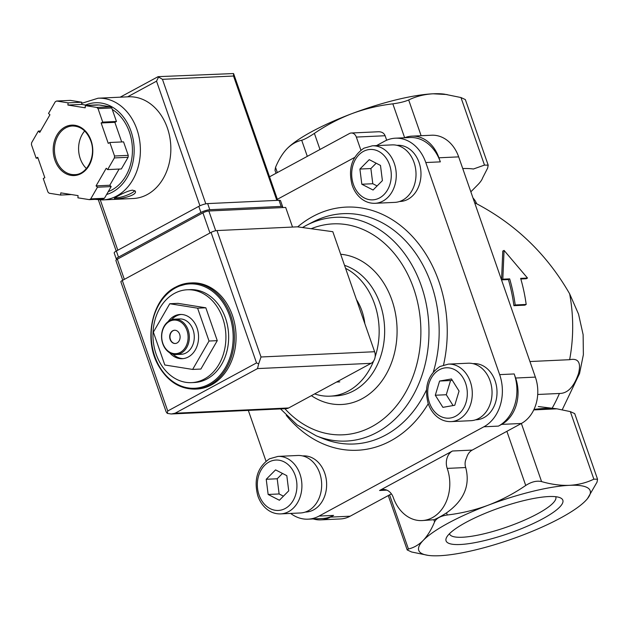 <?xml version="1.0" encoding="UTF-8"?>
<svg xmlns="http://www.w3.org/2000/svg" width="629" height="629" viewBox="0 0 629 629"><rect width="100%" height="100%" fill="white"/><g stroke="black" fill="none" stroke-linecap="round" stroke-linejoin="round"><path stroke-width="0.94" d="M452.471 451.009A13.28 10.418 -92.7 0 0 447.219 468.393A37.63 29.508 -92.7 0 1 422.012 520.576A37.63 29.508 -92.7 0 1 393.322 497.586A13.28 10.418 -92.7 0 0 383.195 489.472A13.28 10.418 -92.7 0 0 379.554 490.502L452.471 451.009L472.23 450.089A13.28 10.418 -92.7 0 0 466.624 457.763C464.949 461.073 464.65 464.328 465.704 467.536C470.406 485.329 464.013 500.44 446.535 512.871C440.811 516.519 436.581 518.807 433.853 519.735L434.592 521.873C436.377 518.28 440.599 515.992 447.274 515.002C461.324 513.343 474.974 510.072 488.23 505.189C501.447 500.11 513.948 493.537 525.726 485.462C531.481 481.767 536.765 480.47 541.577 481.586C551.319 484.401 560.612 485.651 569.442 485.329C578.287 484.825 586.425 482.765 593.855 479.164L597.55 479.212L597.023 482.16L587.439 498.695M422.012 520.576L433.853 519.735M428.105 555.368A90.757 19.955 -19.2 0 1 423.238 540.39A90.757 19.955 -19.2 0 1 488.23 505.189A90.757 19.955 -19.2 0 1 569.442 485.329A90.757 19.955 -19.2 0 1 585.921 500.409A90.757 19.955 -19.2 0 1 585.662 500.676A90.757 19.955 -19.2 0 1 520.67 535.877A90.757 19.955 -19.2 0 1 439.459 555.729A90.757 19.955 -19.2 0 1 428.105 555.368L411.586 551.987L407.199 549.935L408.425 548.991C413.858 547.733 418.796 544.863 423.238 540.39C427.626 535.719 431.408 529.547 434.592 521.873M537.709 394.477L559.433 393.471A141.667 111.089 87.3 0 1 552.128 408.229M504.065 250.405L502.783 251.097L501.549 279.881L508.397 279.559A141.667 111.089 87.3 0 1 513.901 305.67L524.877 305.159L526.182 304.452A143.436 112.481 -92.7 0 0 520.647 278.364L527.503 278.049L504.065 250.405L502.815 279.19L509.671 278.875A143.436 112.481 87.3 0 1 515.206 304.963L526.182 304.452M520.828 278.985L526.229 278.733L527.503 278.049M529.94 361.533L569.63 359.694C578.342 357.948 581.29 362.611 578.468 373.689C573.955 386.882 567.61 393.479 559.433 393.471M474.628 202.695C515.065 223.594 546.743 253.974 569.646 293.829A141.667 111.089 87.3 0 1 569.63 359.694M579.529 373.595L583.374 354.685L583.122 334.667L578.546 314.146L569.646 293.829M191.924 282.901A53.127 41.663 87.3 0 1 235.993 334.046A53.127 41.663 87.3 0 1 196.838 389.036L195.194 389.115A53.127 41.663 87.3 0 0 234.35 334.117A53.127 41.663 87.3 0 0 190.273 282.979L191.924 282.901M187.285 289.765L190.037 289.639A46.483 36.451 87.3 0 1 228.594 334.384A46.483 36.451 87.3 0 1 194.337 382.511L191.593 382.636A46.483 36.451 87.3 0 1 154.011 346.225A46.483 36.451 87.3 0 1 174.524 293.373A46.483 36.451 87.3 0 1 187.285 289.765A46.483 36.451 87.3 0 1 225.85 334.51A46.483 36.451 87.3 0 1 191.593 382.636M192.647 369.427L200.879 369.05L217.272 340.651L205.832 307.801L177.999 303.351L169.767 303.736L153.374 332.136L164.814 364.985L192.647 369.427L209.04 341.028L197.6 308.179L169.767 303.736M205.832 307.801L197.6 308.179M217.272 340.651L209.04 341.028M175.342 343.497A6.644 5.205 87.3 0 1 170.097 338.205A6.644 5.205 87.3 0 1 173.038 330.744A6.644 5.205 87.3 0 1 174.728 330.241M172.763 330.76A6.644 5.205 87.3 0 1 174.587 330.241A6.644 5.205 87.3 0 1 180.098 336.633A6.644 5.205 87.3 0 1 175.2 343.505A6.644 5.205 87.3 0 1 169.838 338.308A6.644 5.205 87.3 0 1 172.763 330.76M169.5 321.38A16.826 13.193 87.3 0 1 188.032 338.976A16.826 13.193 87.3 0 1 167.165 350.274A16.826 13.193 87.3 0 1 169.5 321.38M169.767 320.538A17.706 13.885 87.3 0 1 174.626 319.162A17.706 13.885 87.3 0 1 189.313 336.208A17.706 13.885 87.3 0 1 176.262 354.536A17.706 13.885 87.3 0 1 161.952 340.666A17.706 13.885 87.3 0 1 169.767 320.538M174.626 319.162L179.564 318.934A17.706 13.885 87.3 0 1 194.259 335.98A17.706 13.885 87.3 0 1 181.207 354.308L176.262 354.536M171.45 319.784A22.133 17.36 87.3 0 1 176.026 316.104A22.133 17.36 87.3 0 1 181.144 314.461M183.188 358.616A22.133 17.36 87.3 0 1 173.038 354.206M168.21 321.529A22.133 17.36 87.3 0 1 174.107 316.19A22.133 17.36 87.3 0 1 180.185 314.469A22.133 17.36 87.3 0 1 198.544 335.776A22.133 17.36 87.3 0 1 182.229 358.695A22.133 17.36 87.3 0 1 169.657 352.775M339.794 381.874L336.586 382.023M286.289 149.49A90.757 19.955 -19.2 0 1 286.635 149.12A90.757 19.955 -19.2 0 1 286.887 148.853A90.757 19.955 -19.2 0 1 351.878 113.652A90.757 19.955 -19.2 0 1 433.098 93.792A90.757 19.955 -19.2 0 1 444.451 94.161L460.963 97.542L465.35 99.586L488.19 165.175L484.487 165.089L473.393 169.012A93.477 20.553 160.8 0 0 462.74 168.548M276.037 173.29L274.999 170.317L275.526 167.369C278.726 159.687 282.507 153.515 286.887 148.853C291.337 144.356 296.275 141.494 301.7 140.251C304.452 139.457 308.682 137.161 314.382 133.379C326.192 125.297 338.693 118.724 351.878 113.652C365.166 108.754 378.815 105.475 392.834 103.84C399.564 102.936 404.848 101.646 408.677 99.964C416.186 96.347 424.323 94.295 433.098 93.792L447.101 94.547M470.846 191.821L477.843 184.729A93.477 20.553 160.8 0 0 482.679 177.795L487.648 168.085L488.19 165.175M515.206 304.963L513.901 305.67M502.815 279.19L501.549 279.881M509.671 278.875L508.397 279.559M476.648 203.717A17.706 13.885 -92.7 0 0 472.984 197.962M360.897 150.166L356.336 137.067A6.644 5.205 -92.7 0 0 351.273 133.01L378.516 131.752C381.811 131.744 384.005 133.073 385.113 135.738L386.678 140.22M597.55 479.204L574.709 413.615L570.33 411.61L556.901 408.826A93.477 20.553 160.8 0 0 555.832 408.685A93.477 20.553 160.8 0 0 533.99 409.424M556.901 408.826L533.762 409.904M460.176 544.51A61.823 13.594 -19.2 0 1 446.559 537.449A61.823 13.594 -19.2 0 1 499.976 507.697A61.823 13.594 -19.2 0 1 560.321 497.83A61.823 13.594 -19.2 0 1 542.772 518.76A61.823 13.594 -19.2 0 1 460.176 544.51M351.273 133.01A6.644 5.205 -92.7 0 0 349.449 133.529L269.542 176.804M290.661 513.429A39.847 31.246 -92.7 0 0 308.1 519.169A39.847 31.246 -92.7 0 0 319.037 516.071L483.898 426.784A39.847 31.246 -92.7 0 0 499.646 374.625L425.794 162.541L440.339 161.865A39.847 31.246 -92.7 0 0 409.959 137.523L395.413 138.191A39.847 31.246 -92.7 0 0 384.476 141.289L376.48 145.621M440.339 161.865L438.916 157.785A35.413 27.77 -92.7 0 0 411.916 136.147A35.413 27.77 -92.7 0 0 404.581 137.767M472.23 450.089L521.37 423.474A35.413 27.77 -92.7 0 0 535.365 377.109L458.675 156.873A35.413 27.77 -92.7 0 0 431.667 135.227L411.916 136.147M483.898 426.784L498.443 426.108A39.847 31.246 -92.7 0 0 514.192 373.948L515.615 378.029L535.365 377.109M498.443 426.108L501.612 424.394A35.413 27.77 -92.7 0 0 515.615 378.029M308.1 519.169L322.646 518.493A39.847 31.246 -92.7 0 0 333.582 515.395L330.406 517.117L350.164 516.197L391.403 493.867M313.234 518.925A35.413 27.77 -92.7 0 0 320.688 519.869A35.413 27.77 -92.7 0 0 330.406 517.117M320.688 519.869L340.446 518.949A35.413 27.77 -92.7 0 0 350.164 516.197M354.622 157.454L277.373 199.299M425.794 162.541A39.847 31.246 -92.7 0 0 395.413 138.191M248.321 410.407L266.004 461.183M302.604 455.923L303.28 455.891A28.108 22.046 87.3 0 1 326.6 482.954A28.108 22.046 87.3 0 1 305.883 512.053L305.207 512.085M472.984 363.648L473.653 363.617A28.108 22.046 87.3 0 1 496.981 390.68A28.108 22.046 87.3 0 1 476.255 419.779L475.587 419.81M396.954 145.33L397.63 145.299A28.108 22.046 87.3 0 1 420.95 172.362A28.108 22.046 87.3 0 1 400.233 201.469L399.557 201.5M345.58 268.331A66.407 52.073 87.3 0 1 375.128 356.824M373.61 360.991A66.407 52.073 87.3 0 1 330.131 396.16A66.407 52.073 87.3 0 1 314.634 393.911M356.47 299.601A48.7 38.188 87.3 0 1 364.844 323.66M392.111 144.89A28.777 22.565 87.3 0 1 415.981 172.598A28.777 22.565 87.3 0 1 394.776 202.381L375.018 203.301A28.777 22.565 87.3 0 0 396.231 173.51A28.777 22.565 87.3 0 0 372.352 145.81L392.111 144.89M361.817 184.242L373.068 190.021L382.401 180.625L380.49 165.435L369.247 159.648L359.906 169.052L361.817 184.242L372.793 183.731L377.109 185.948M468.133 363.208A28.777 22.565 87.3 0 1 492.012 390.908A28.777 22.565 87.3 0 1 470.799 420.699L451.04 421.611A28.777 22.565 87.3 0 0 472.253 391.828A28.777 22.565 87.3 0 0 448.383 364.12L468.133 363.208M435.299 395.24L442.895 407.348L454.775 405.257L459.06 391.065L451.465 378.957L439.585 381.048L435.299 395.24L446.276 394.737L453.069 405.563M297.761 455.482A28.777 22.565 87.3 0 1 321.631 483.182A28.777 22.565 87.3 0 1 300.426 512.973L280.668 513.893A28.777 22.565 87.3 0 0 301.873 484.102A28.777 22.565 87.3 0 0 278.002 456.402L297.761 455.482M268.143 494.465L279.386 500.252L288.719 490.848L286.808 475.666L275.565 469.879L266.232 479.282L268.143 494.465L279.119 493.954L283.427 496.179M376.173 163.218L370.882 168.548L372.793 183.731M370.882 168.548L359.906 169.052M282.5 473.44L277.208 478.771L279.119 493.954M277.208 478.771L266.232 479.282M452.267 380.238L450.561 380.537L446.276 394.737M450.561 380.537L439.585 381.048M449.468 533.714A56.264 12.368 160.8 0 0 449.507 533.832A56.264 12.368 160.8 0 0 482.207 534.218A56.264 12.368 160.8 0 0 537.543 513.799A56.264 12.368 160.8 0 0 555.777 496.831A56.264 12.368 160.8 0 0 555.721 496.713M292.516 227.061L285.684 207.436L208.844 210.998A4.427 0.975 160.8 0 0 202.931 212.846L117.332 259.203A4.427 0.975 160.8 0 0 115.893 260.532L122.757 280.235M257.513 368.586L175.082 413.229L171.292 413.992L167.267 413.379L167.746 410.989L256.522 362.917L258.668 363.884L257.513 368.586L371.118 363.318A8.853 6.943 -92.7 0 0 374.617 351.729L332.82 231.7L297.383 226.833L216.981 230.56A4.427 0.975 160.8 0 0 211.069 232.4L122.301 280.479A4.427 0.975 160.8 0 0 120.862 281.808L166.119 411.759M371.118 363.318L288.687 407.962A8.853 6.943 -92.7 0 1 286.258 408.653L171.292 413.976M167.267 413.379L166.095 411.767M258.668 363.884L261.011 356.989L216.981 230.56M95.089 199.377L102.786 199.92L133.246 198.512A50.91 39.926 -92.7 0 0 167.353 127.907A50.91 39.926 -92.7 0 0 128.536 96.795L98.077 98.21L81.715 103.329M132.672 190.162C126.838 190.626 113.7 198.104 114.439 198.505C114.321 200.242 137.751 196.099 135.329 191.224L132.672 190.162M68.081 102.857L56.641 101.025A53.127 41.663 -92.7 0 0 55.258 101.78L48.519 113.448L49.927 114.785L39.753 132.412L38.345 131.076L31.607 142.752A53.127 41.663 -92.7 0 0 31.45 144.67L36.152 158.17L37.732 157.313L44.84 177.7L43.252 178.557L47.953 192.057A53.127 41.663 -92.7 0 0 49.188 193.229L60.62 195.053L60.801 192.859L78.075 195.619L77.902 197.821L89.334 199.645A53.127 41.663 -92.7 0 0 90.725 198.898L97.464 187.222L96.056 185.885L106.23 168.257L107.638 169.594L114.376 157.926A53.127 41.663 -92.7 0 0 114.533 156L109.831 142.5L108.243 143.365L101.143 122.97L102.731 122.112L98.03 108.613A53.127 41.663 -92.7 0 0 96.795 107.441L85.355 105.617L85.182 107.811L67.901 105.051L68.081 102.857L81.801 102.22L70.362 100.388L56.641 101.025M121.696 141.95L114.863 122.333L116.451 121.476L111.75 107.976A53.127 41.663 -92.7 0 0 110.515 106.804L96.795 107.441M111.75 107.976L98.03 108.613M107.638 169.594L121.358 168.957L128.096 157.289A53.127 41.663 -92.7 0 0 128.253 155.363L114.533 156M128.096 157.289L114.376 157.926M89.334 199.645L103.054 199.008A53.127 41.663 -92.7 0 0 104.445 198.261L90.725 198.898M88.296 105.475L81.621 104.414L81.801 102.22M110.515 106.804L99.083 104.98L85.355 105.617M128.253 155.363L123.551 141.863L109.831 142.5M104.445 198.261L111.184 186.585L109.776 185.248L119.117 169.059M120.17 97.18L158.107 76.659L233.532 73.554L233.524 76.03L276.831 200.392M205.817 203.843L162.455 79.317L158.579 77.029L156.535 81.165L199.936 205.785M158.107 76.659L158.579 77.029M108.267 191.633A44.274 34.713 -92.7 0 0 129.393 132.019A44.274 34.713 -92.7 0 0 112.261 109.454M102.684 105.554A44.274 34.713 -92.7 0 0 99.791 105.09M98.682 104.996A44.274 34.713 -92.7 0 0 95.639 104.964L87.47 105.35M84.679 130.997A24.35 19.098 -92.7 0 0 86.417 168.517M38.007 158.083L36.152 158.17M71.407 194.558L60.62 195.053M111.184 186.585L97.464 187.222M109.776 185.248L96.056 185.885M114.863 122.333L101.143 122.97M116.451 121.476L102.731 122.112M81.621 104.414L67.901 105.051M40.578 130.974L38.345 131.076M116.892 259.455A6.644 1.462 -19.2 0 1 116.334 259.117L114.203 253A6.644 1.462 -19.2 0 1 116.357 251.002L198.788 206.359A6.644 1.462 -19.2 0 1 207.664 203.592L279.009 200.289A6.644 1.462 -19.2 0 1 280.526 200.682L282.657 206.799A6.644 1.462 -19.2 0 1 282.256 207.594M116.334 259.117A6.644 1.462 -19.2 0 1 118.488 257.119L200.918 212.476A6.644 1.462 -19.2 0 1 209.795 209.709L281.139 206.406A6.644 1.462 -19.2 0 1 282.657 206.799M115.044 197.781A11.07 2.43 160.8 0 0 125.965 195.572A11.07 2.43 160.8 0 0 134.763 190.563M446.535 512.871L447.274 515.002M506.88 431.329L525.726 485.462M389.571 494.858L408.425 548.991M175.688 287.107A53.127 41.663 87.3 0 1 190.273 282.979L175.554 287.146C151.943 298.759 143.176 339.833 158.642 365.921C167.801 381.504 179.98 389.233 195.194 389.115M175.428 287.948A52.238 40.964 87.3 0 1 232.966 342.593A52.238 40.964 87.3 0 1 168.163 377.683A52.238 40.964 87.3 0 1 175.428 287.948M404.644 137.743L392.834 103.84M421.131 135.722L408.677 99.964M484.487 165.089L460.963 97.542M277.342 172.582L275.526 167.369M319.988 149.482L314.382 133.379M307.306 156.354L301.7 140.251M570.33 411.61L593.855 479.164M501.612 424.394L521.37 423.474L541.577 481.586M356.336 137.067L385.113 135.738M438.916 157.785L458.675 156.873M499.646 374.625L514.192 373.948M379.554 490.502L386.921 490.156M319.037 516.071L333.582 515.395M297.674 226.872A121.704 95.435 87.3 0 1 312.707 216.557A121.704 95.435 87.3 0 1 414.369 238.65A121.704 95.435 87.3 0 1 443.531 364.985M428.255 403.7A121.704 95.435 87.3 0 1 286.242 415.282M305.159 226A111.993 87.824 87.3 0 1 306.504 225.284L313.1 221.88A115.288 90.411 87.3 0 1 411.256 247.394A115.288 90.411 87.3 0 1 433.357 371.92M426.438 390.004A115.288 90.411 87.3 0 1 323.141 438.602L316.253 435.818A111.993 87.824 87.3 0 0 428.821 325.107A111.993 87.824 87.3 0 0 306.504 225.284L302.455 227.525M311.182 228.728A105.578 82.792 87.3 0 1 419.504 350.896A105.578 82.792 87.3 0 1 284.882 408.716M340.674 254.258A75.26 59.016 87.3 0 1 395.161 350.038A75.26 59.016 87.3 0 1 311.394 395.665M344.535 265.336A66.407 52.073 87.3 0 1 384.461 336.806A66.407 52.073 87.3 0 1 335.619 395.9L330.131 396.16M363.397 151.408A25.231 19.79 87.3 0 1 391.191 177.803A25.231 19.79 87.3 0 1 359.89 194.754A25.231 19.79 87.3 0 1 363.397 151.408M439.419 369.726A25.231 19.79 87.3 0 1 467.213 396.121A25.231 19.79 87.3 0 1 435.913 413.072A25.231 19.79 87.3 0 1 439.419 369.726M269.047 462.001A25.231 19.79 87.3 0 1 296.833 488.395A25.231 19.79 87.3 0 1 265.54 505.346A25.231 19.79 87.3 0 1 269.047 462.001M447.219 468.393L465.704 467.536M167.746 410.989L122.301 280.479M256.522 362.917L211.069 232.4M261.011 356.989L374.617 351.729M175.082 413.229L288.687 407.962M117.332 259.203L124.353 279.37M208.844 210.998L215.716 230.733M202.931 212.846L209.952 233.005M102.786 199.92A50.91 39.926 -92.7 0 0 136.894 129.315A50.91 39.926 -92.7 0 0 98.077 98.21M91.063 140.55A25.231 19.79 -92.7 0 0 56.94 135.093A25.231 19.79 -92.7 0 0 70.967 175.365A25.231 19.79 -92.7 0 0 91.063 140.55M100.302 199.943L117.812 250.216M127.593 96.842L156.535 81.165M162.455 79.317L233.524 76.03M106.623 194.487A46.483 36.451 -92.7 0 0 130.974 131.162A46.483 36.451 -92.7 0 0 85.536 105.035M72.414 125.989A24.35 19.098 -92.7 0 0 54.464 151.196A24.35 19.098 -92.7 0 0 74.662 174.634C87.164 174.831 96.575 155.827 90.773 140.817C86.849 131.005 80.732 126.059 72.414 125.989M118.488 257.119L116.357 251.002M200.918 212.476L198.788 206.359M209.795 209.709L207.664 203.592M281.139 206.406L279.009 200.289M562.247 409.731L579.521 373.595M538.322 406.546L555.832 408.685M388.266 495.566L407.199 549.943M280.55 408.913L297.14 424.921L316.253 435.818M372.352 145.81L363.9 148.192C351.87 156.535 347.947 168.839 352.138 185.115C353.93 190.414 356.753 194.746 360.606 198.088C364.93 201.736 369.734 203.474 375.018 203.301M448.383 364.12L439.93 366.51C427.901 374.845 423.977 387.157 428.16 403.433C429.953 408.732 432.783 413.056 436.636 416.406C440.953 420.054 445.757 421.784 451.04 421.611M278.002 456.402L269.55 458.785C257.52 467.127 253.597 479.432 257.788 495.707C259.58 501.006 262.403 505.331 266.256 508.68C270.58 512.328 275.384 514.066 280.668 513.893M233.689 73.86L277.735 200.344M98.36 199.825L116.208 251.081"/></g></svg>
